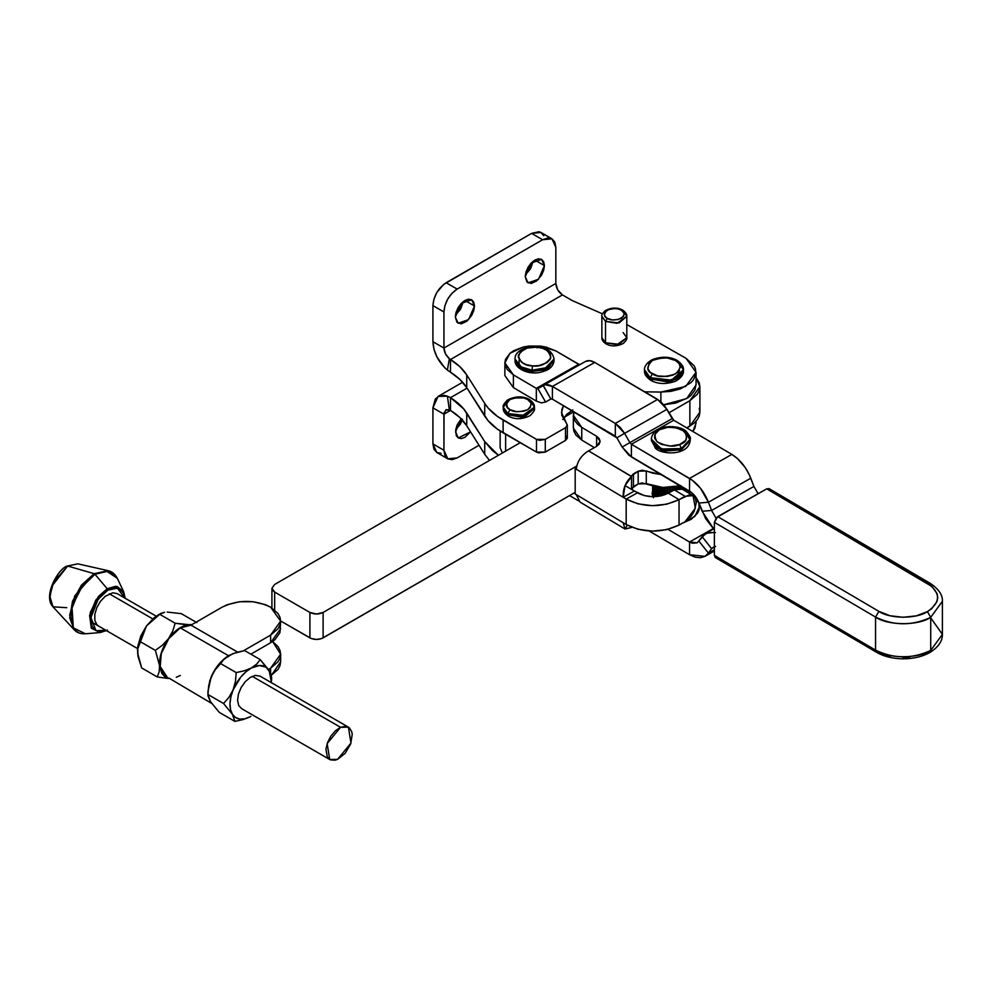 <?xml version="1.0" encoding="UTF-8"?>
<svg xmlns="http://www.w3.org/2000/svg" width="992" height="992" viewBox="0 0 992 992"><rect width="100%" height="100%" fill="white"/><g stroke="black" fill="none" stroke-linecap="round" stroke-linejoin="round"><path stroke-width="1.49" d="M461.317 418.599L457.114 424.998L455.725 429.71L462.309 420.025M462.532 419.306L460.511 423.981L455.712 429.71L456.258 435.649L458.279 437.98L461.317 438.576L464.901 437.323L470.568 431.855L458.279 437.98L455.539 431.917L461.144 418.785M466.736 425.779L466.736 413.069L484.716 441.564L484.716 454.286L466.736 425.779C463.09 420.025 457.684 414.904 450.492 410.403L450.492 397.68L463.698 408.89L484.716 441.564L484.716 454.286L489.502 460.424L484.716 454.286L466.736 425.779L466.736 413.069C463.09 407.315 457.684 402.182 450.492 397.68L447.392 396.168L450.492 397.68L467.058 388.12L450.492 397.68L450.492 410.403L459.941 417.62L466.736 425.779M498.418 455.278L484.716 441.564L492.33 450.48L498.418 455.278M696.012 422.344L694.921 428.184L692.862 431.483L696.037 423.15M457.151 457.907L447.801 458.825L443.932 450.269L443.932 414.185L445.867 409.907L450.492 410.403L443.932 414.185L450.492 410.403L449.364 409.82L447.392 396.168L444.441 395.386L439.171 395.895L435.265 399.044L432.921 407.836L438.08 396.428L447.392 396.168L449.364 409.82L446.276 409.708L444.032 412.932L443.932 450.269L432.921 443.92L443.932 450.269L444.937 455.526L447.801 458.825L452.092 459.656L457.151 457.907L479.024 445.272L457.151 457.907M432.921 443.92L436.79 452.476L433.926 449.178L432.921 443.92L432.921 407.836L443.932 414.185L432.921 407.836L432.921 443.92M441.08 453.307L436.79 452.476L447.801 458.825M525.252 276.681L531.166 263.041L541.607 259.408L544.422 265.608L538.507 279.248L528.066 282.881L525.252 276.681L525.983 272.019L528.066 267.232L531.166 263.041L534.837 260.078L544.422 265.608L543.69 270.27L541.607 275.057L536.709 280.922L531.166 283.489L526.876 281.889L525.252 276.681M455.316 317.056L461.23 303.416L471.684 299.782L474.486 305.995L468.571 319.622L458.13 323.256L455.316 317.056L456.047 312.393L458.13 307.607L461.23 303.416L464.901 300.452L474.486 305.995L473.754 310.645L471.684 315.431L466.773 321.296L461.23 323.863L456.94 322.264L455.316 317.056M455.452 315.183L463.338 301.506L460.66 309.07L455.452 315.183M464.901 300.452L474.486 305.995L473.754 302.176L471.684 299.782L468.571 299.187L464.901 300.452M466.736 387.624L466.736 374.914L484.716 403.409L484.716 416.132L466.736 387.624C463.09 381.883 457.684 376.749 450.492 372.248L450.492 359.526L449.364 358.695C445.991 355.756 444.18 352.21 443.932 348.056L555.83 283.464L555.83 247.38L554.826 242.11L551.961 238.824L555.83 247.38L555.83 283.464C556.214 288.325 558.422 292.132 562.439 294.909L557.764 289.974L555.83 283.464L443.932 348.056L432.921 341.707L432.921 305.623L432.921 341.707L443.932 348.056L445.47 353.834L449.364 358.695L447.392 370.078C438.402 362.229 433.578 352.768 432.921 341.707L433.975 349.246L437.013 357.095L444.441 367.437L447.392 370.078L449.364 358.695L459.941 366.755L466.736 374.914L484.716 403.409L484.716 416.132C488.734 422.468 494.872 428.023 503.118 432.81L503.118 420.087L503.118 432.81L536.486 452.079L497.352 429.102L488.101 420.707L466.736 387.624L466.736 374.914C463.09 369.16 457.684 364.039 450.492 359.526L450.492 372.248L459.941 379.477L466.736 387.624M566.482 436.071L567.263 438.34L565.502 440.411L565.502 427.701L567.263 425.618L566.482 423.348L567.325 425.146L565.502 427.701L545.29 439.357L539.673 440.349L536.486 439.357L503.118 420.087C494.872 415.313 488.734 409.746 484.716 403.409L488.101 407.997L497.352 416.38L536.486 439.357L536.486 452.079L545.29 452.079L545.29 439.357L536.486 439.357L536.486 452.079L538.507 452.86L545.29 452.079L545.29 439.357L565.502 427.701L565.502 440.411L545.29 452.079L565.502 440.411L567.325 437.869L567.325 425.171M566.482 423.348L561.484 412.598L563.468 405.666L561.844 409.634L561.782 415.313L566.482 423.348M571.727 410.514L563.146 418.959M644.726 391.815L660.883 392.063L660.883 401.785L660.883 392.063L670.964 391.344L680.252 388.951L690.903 382.701L693.259 380.097L695.838 374.418L695.429 368.553L694.102 365.713L686.005 358.298L696.037 372.285L685.683 386.458L660.883 392.063L644.726 391.815M696.012 384.189L694.921 390.03L690.903 395.424L687.902 397.804L675.763 403.062L663.76 404.748L686.7 398.586L696.037 385.008M686.005 358.298L626.795 324.533L686.005 358.298M602.417 313.832L572.347 300.626L562.439 294.909L450.492 359.526L562.439 294.909L572.347 300.626L602.417 313.832M446.14 282.732C438.104 288.263 433.702 295.901 432.921 305.623L443.932 311.972L432.921 305.623L433.926 299.2L436.79 292.59L443.56 284.506L531.6 233.38L542.612 239.742L457.151 289.081L446.14 282.732L457.151 289.081L452.092 293.173L447.801 298.952L444.937 305.561L443.932 311.972C444.714 302.25 449.128 294.624 457.151 289.081L542.612 239.742L551.961 238.824L547.671 237.981L542.612 239.742L531.6 233.38L446.14 282.732M551.961 238.824L540.95 232.463L531.6 233.38L538.941 231.719L540.95 232.463L543.814 235.761M562.836 419.566L566.705 414.346L572.793 409.894M450.492 372.248L447.392 370.078L450.492 372.248M533.274 261.132L530.596 268.696L525.388 274.809L533.274 261.132M534.837 260.078L544.422 265.608L543.69 261.801L541.607 259.408L538.507 258.813L534.837 260.078M443.932 311.972L443.932 348.056L443.932 311.972M675.217 488.039L675.143 486.886L675.217 488.039M679.036 525.078L685.038 521.73L679.036 525.078L679.036 499.646L666.76 504.196L652.401 505.684L638.154 503.886L626.175 499.088L626.175 524.52L576.265 494.624L580.01 502.064L624.972 528.996L623.174 522.722L626.175 524.52C643.535 533.064 661.156 533.25 679.036 525.078L679.036 499.646C661.156 507.817 643.535 507.631 626.175 499.088L623.174 497.29C622.889 488.622 625.679 481.728 631.532 476.619L588.566 450.876C581.386 455.204 577.294 461.305 576.265 469.191L626.175 499.088L637.397 492.838L626.175 499.088L626.175 524.52L638.154 529.319L652.401 531.117L666.76 529.629L679.036 525.078M576.265 494.624L575.186 493.979L575.186 468.546L576.402 467.864L575.186 468.546L575.186 493.979L623.174 522.722L625.034 529.021L631.532 527.484L624.972 528.996M697.698 500.216L696.248 502.225L697.698 500.216M681.826 523.516L694.822 516.46L699.608 506.54L699.608 504.655M653.368 497.748L652.079 493.607L652.624 491.201M681.442 523.64L691.213 519.287L697.55 513.174L699.149 509.714L698.901 502.597M576.265 469.191L623.174 497.29L634.396 491.04L625.034 485.609L623.174 497.29L634.396 491.04L644.378 495.64L652.686 496.694L661.069 495.826L668.224 493.173L679.036 499.646L668.224 493.173C657.795 497.934 647.516 497.823 637.397 492.838M579.787 459.16L580.407 458.242M588.541 450.889L596.266 446.586L588.566 450.876L631.52 476.458M596.601 446.4L596.601 436.257L600.148 441.328L596.266 446.586L599.094 444.242L600.135 441.465L599.267 438.65L596.601 436.257L596.601 446.4M573.351 415.35L573.351 428.048L581.771 440.088L594.382 447.64L581.771 440.088L581.771 427.378L596.601 436.257L581.771 427.378L573.351 415.326L573.971 411.829L573.426 416.578L574.728 420.521L577.555 424.179L581.771 427.378L581.771 440.088L575.955 435.116L573.884 431.284L573.376 427.292M680.884 485.646L674.002 487.06L663.09 487.481L655.948 486.601L642.134 482.943L638.178 483.935L631.606 488.572M680.413 485.77L680.413 488.486L680.413 485.77L662.842 487.456L646.276 483.662L646.276 470.94L652.538 473.11L661.478 474.647L642.134 470.22L638.178 471.225L638.178 483.935L633.429 486.576L633.429 473.866L638.178 471.225L646.276 470.94L646.276 483.662L638.178 483.935L638.178 471.225L631.606 475.85L633.429 473.866L633.429 486.576L631.532 489.329L631.532 476.619L625.034 485.609M632.946 490.172L631.532 487.27L631.532 476.619M668.224 493.173L676.42 488.845L680.462 488.498L682.248 489.18L674.238 489.825L685.038 496.298L679.036 499.646L689.341 494.872L692.974 495.616L695.404 498.381L696.26 502.77L694.363 510.892L691.275 516.125L685.038 521.73L695.38 508.177L693.048 495.653L685.038 496.298L674.238 489.825L668.224 493.173M715.393 532.63L707.755 532.53L702.138 536.684L711.586 548.601L715.579 546.294M714.376 551.006L704.903 556.376L708.437 553.114L714.376 549.742L708.437 553.114L711.586 548.601L708.437 553.114L698.988 541.198L708.437 553.114L704.965 556.338L700.451 557.727L695.181 557.169L689.539 554.714L689.539 542.004L692.354 543.232L697.252 542.81L702.138 536.684L711.586 548.601L714.376 546.53M704.903 556.376L689.539 554.714L689.539 542.004L713.074 528.649L689.539 542.004L667.988 529.331L689.539 542.004L697.215 542.835L705.672 533.423L714.376 532.382M689.539 554.714L649.19 531.005L689.539 554.714M578.522 500.836L569.582 495.578L578.522 500.836M622.158 447.057L631.408 456.965L631.408 444.255L629.87 442.606L622.158 447.057L628.854 455.179L689.539 491.127L689.539 478.417C697.773 483.575 704.084 491.524 708.437 502.237L698.988 503.043L705.61 518.568L714.376 529.951L702.138 511.252L711.586 510.458L708.437 502.237L750.77 478.231L753.92 486.44L711.586 510.458L715.579 517.452L711.586 510.458L753.92 486.44L749.183 474.536L745.153 467.468L737.515 458.589L731.873 454.41L689.539 478.417L689.539 491.127C693.656 493.718 696.806 497.686 698.988 503.043L708.437 502.237L711.586 510.458L702.138 511.252L697.252 499.398L692.354 493.222L631.408 456.965L631.408 444.255L629.87 442.606L622.158 447.057L616.875 437.794L624.588 433.343L629.87 442.606L672.204 418.599L664.938 406.274L660.213 401.214L594.741 362.44L589.732 360.654L585.478 361.46L537.862 388.517L536.325 388.356L536.325 401.078L513.385 387.599L513.385 374.877L536.325 388.356L536.325 401.078L541.334 402.864L545.575 402.045L537.85 388.529M543.232 385.429L550.858 398.995L545.575 402.045L537.862 388.517L536.325 388.356L578.658 364.349L580.196 364.51M536.325 388.356L513.385 374.877L507.036 369.284L504.878 362.725L505.511 359.377L510.037 353.226L513.757 350.66L523.441 346.989L529.021 346.047L540.603 346.109L546.158 347.113L555.718 350.87L578.658 364.349L536.325 388.356M504.878 362.886L504.878 375.596L513.385 387.599L513.385 374.877L504.878 362.874L509.925 353.326L523.317 347.014L540.541 346.096L555.718 350.87L579.489 364.647M537.862 388.517L545.129 384.735L552.408 386.446L552.408 399.156L550.858 398.995L543.145 385.466L585.478 361.46C588.058 360.059 591.145 360.381 594.741 362.44L657.659 399.416L615.325 423.423L615.325 436.145L552.408 399.156L552.408 386.446L615.325 423.423L624.588 433.343L666.922 409.336L673.754 420.248L731.873 454.41L673.754 420.248L631.408 444.255L692.379 480.302L700.451 488.238L708.437 502.237L750.77 478.231C746.418 467.517 740.106 459.569 731.873 454.41L689.539 478.417L631.408 444.255L673.754 420.248L672.204 418.599L629.87 442.606L624.588 433.343L666.922 409.336L657.659 399.416L615.325 423.423L620.335 427.54L624.588 433.343L616.875 437.794L615.325 436.145L615.325 423.423L552.408 386.446L594.741 362.44L552.408 386.446C548.812 384.388 545.724 384.065 543.145 385.466M753.92 486.44L758.124 493.706L753.92 486.44M552.408 399.156L616.875 437.794M931.215 618.562L942.4 634.347L930.719 650.417C918.17 658.948 887.828 658.787 875.552 650.132C893.804 658.961 912.194 659.06 930.719 650.417L930.719 617.359C912.194 625.989 893.804 625.89 875.552 617.074L875.552 650.132L876.519 652.277L875.552 650.132L875.552 617.074C887.828 625.729 918.17 625.878 930.719 617.359L927.446 611.618C916.41 619.12 889.7 618.983 878.887 611.37L875.552 617.074L878.887 611.37L889.96 615.722L903.08 617.297L916.248 615.858L927.446 611.618L931.773 608.629L937.006 601.512L937.725 597.643L937.13 593.774L932.108 586.607L766.717 488.845L717.712 516.634L878.887 611.37L717.712 516.634L714.376 522.338L875.552 617.074L714.376 522.338L714.376 555.396L875.552 650.132L714.376 555.396L714.376 522.338L716.435 517.65L766.717 488.845L927.88 583.569L930.248 583.358L931.215 585.503M922.213 654.745L927.446 652.314L929.752 652.562C922.486 656.654 913.582 658.75 903.055 658.849C892.527 658.638 883.674 656.456 876.519 652.277L878.887 652.054L889.96 656.419M903.08 657.994L909.788 657.646M930.248 583.358L927.917 583.556C940.838 592.993 940.701 602.33 927.446 611.618L930.719 617.359L942.4 601.288C942.784 595.039 938.73 589.062 930.248 583.358L769.085 488.634L766.717 488.845L769.073 488.622M930.719 617.359L930.719 650.417L942.4 634.347L942.4 601.288L930.719 617.359M717.712 557.33L716.435 557.764M715.356 557.541L714.376 555.396L715.344 557.541L876.519 652.277M769.792 489.453L770.052 490.767L769.792 489.453M684.455 488.138L684.455 490.507M685.472 491.114L685.472 488.746L685.472 491.114M686.092 489.106L686.092 491.486M686.935 491.995L686.935 489.602L686.935 491.995M688.076 492.677L688.076 490.284L688.076 492.677M675.936 445.284L675.217 445.706M675.217 486.874L675.217 489.329M677.437 486.477L677.437 488.572L677.437 486.477M677.561 488.548L677.561 486.452L677.561 488.548M689.428 491.065L689.428 493.483L689.428 491.065M689.341 493.433L689.341 491.015L689.341 493.433M688.436 490.494L688.436 492.9M688.894 493.16L688.894 490.755L688.894 493.16M688.126 490.308L688.126 492.714L688.126 490.308M689.118 490.879L689.118 493.297L689.118 490.879M683.724 490.073L683.724 487.717L683.724 490.073M678.094 486.34L678.094 488.448M679.52 488.386L679.52 486.006L679.52 488.386M681.727 488.907L681.727 486.539L681.727 488.907M682.546 487.022L682.546 489.366L682.546 487.022M677.127 488.647L677.127 486.539L677.127 488.647M677.288 486.502L677.288 488.61M675.626 486.812L675.626 489.143M673.072 487.171L673.072 490.47L673.072 487.171M672.464 490.804L672.464 487.246M674.622 489.614L674.622 486.973M670.468 487.419L670.468 491.92M672.043 491.04L672.043 487.295M667.864 487.556L667.864 493.359M669.439 492.491L669.439 487.494M666.847 493.867L666.847 487.568L666.847 493.867M667.517 487.556L667.517 493.545M665.322 487.556L665.322 494.524M664.342 494.884L664.342 487.531L664.342 494.884M665.124 487.556L665.124 494.611M662.892 487.469L662.892 495.355M661.962 495.603L661.962 487.407L661.962 495.603M662.83 487.456L662.83 495.368M660.61 487.283L660.61 495.926M659.754 496.087L659.754 487.184L659.754 496.087M658.514 487.022L658.514 496.298M656.679 486.737L656.679 496.521M657.758 496.397L657.758 486.911M656.022 496.583L656.022 486.613L656.022 496.583M655.104 486.427L655.104 496.645M654.559 496.67L654.559 486.316L654.559 496.67M653.84 486.154L653.84 496.682M653.418 496.694L653.418 486.055L653.418 496.694M652.897 485.919L652.897 496.694M674.932 486.923L674.932 489.453M672.365 487.258L672.365 490.866L672.365 487.258M670.294 487.432L670.294 492.02L670.294 487.432M669.749 487.469L669.749 492.317L669.749 487.469M667.827 487.556L667.827 493.384L667.827 487.556M652.624 496.397L652.624 485.844M657.994 486.948L657.994 496.372M605.517 321.396L616.999 323.33L626.795 316.299L619.095 322.946L605.517 321.396L605.517 342.761L619.095 344.311L626.795 337.664L616.999 344.695L605.517 342.761L606.038 343.902L601.871 337.664L605.517 342.761L605.517 321.396L601.871 316.299L605.517 321.396L607.29 318.345L605.517 321.396M622.629 310.074L621.376 310.198C625.109 311.897 625.109 314.6 621.376 318.345C614.916 320.49 610.216 320.49 607.29 318.345C603.545 316.646 603.545 313.931 607.29 310.198C613.75 308.041 618.45 308.041 621.376 310.198L622.629 310.074L626.795 316.299C627.031 314.315 625.642 312.244 622.629 310.074C617.408 307.272 611.63 307.433 605.269 310.558C602.392 313.484 601.264 315.394 601.871 316.299L601.871 337.664C601.722 339.81 603.111 341.88 606.038 343.902L607.29 343.778M623.137 332.58L626.795 337.664C627.415 338.582 626.262 340.504 623.348 343.443C616.987 346.543 611.221 346.692 606.038 343.902M622.17 310.707L623.137 311.215M607.29 318.345L612.386 319.92L618.152 319.585L623.546 316.473L624.104 313.15L621.376 310.198L618.152 308.958L614.333 308.512L608.79 309.479L605.12 312.071L604.364 314.266L605.12 316.473L607.29 318.345M534.428 407.142C534.713 404.649 532.977 402.058 529.22 399.354L527.657 399.516L529.22 399.354L534.428 407.142L534.428 408.419L522.176 417.198L507.83 414.768L508.474 416.194L507.83 414.768L524.805 416.727L534.428 408.419C535.196 409.56 533.758 411.965 530.112 415.636C522.164 419.504 514.96 419.69 508.474 416.194C504.816 413.676 503.08 411.085 503.266 408.419L507.83 414.768L507.83 413.503L507.83 414.768L503.266 408.419L503.266 407.142L507.83 413.503L522.176 415.921L534.428 407.142L524.805 415.45L507.83 413.503L510.037 409.684L507.83 413.503L503.266 407.142L509.057 400.148M527.657 399.516C532.32 401.624 532.32 405.021 527.657 409.684C519.572 412.374 513.707 412.374 510.037 409.684L507.334 407.352L506.627 403.198L510.037 399.516L514.079 397.953L523.615 397.953L527.657 399.516L531.067 403.198L530.36 407.352L527.657 409.684L523.615 411.246L516.423 411.655L510.037 409.684C505.374 407.576 505.374 404.178 510.037 399.516C518.122 396.812 523.999 396.812 527.657 399.516M505.635 434.26L505.635 451.112L505.635 434.26M500.154 431.012L500.154 447.838L502.411 452.972M536.66 347.15C544.447 347.2 549.159 350.722 550.771 357.74C546.096 364.275 539.983 366.99 532.444 365.874L532.034 370.202L545.005 368.54L554.02 359.054L547.398 367.511L532.034 370.202L532.034 371.479L547.398 368.776L554.02 360.332L545.005 369.818L532.034 371.479L532.444 372.236L521.693 368.764L515.084 360.332L519.92 367.747L532.034 371.479L532.034 370.202L519.92 366.482L515.084 359.054L521.693 367.499L532.034 370.202L532.444 365.874L526.392 364.696L521.594 362.278L518.233 357.145L520.378 351.8L527.298 348.056L536.66 347.15L542.711 348.328L547.51 350.759L550.349 354.057L550.771 357.74L550.052 359.538L546.865 362.737L538.805 365.639L532.444 365.874C524.656 365.837 519.957 362.303 518.332 355.297C523.007 348.762 529.12 346.047 536.66 347.15L537.069 347.919L536.66 347.15M547.125 368.912L550.076 365.837M532.444 372.236L532.034 371.479M519.151 359.699L519.027 365.837M536.895 346.592L536.895 346.592C528.166 345.476 514.203 350.722 515.084 359.054L515.084 360.332C514.265 366.866 524.049 372.459 532.208 372.806C536.536 373.389 541.508 372.459 547.113 370.016C550.808 368.181 553.09 365.354 553.933 361.547L554.02 359.054C552.668 351.714 546.964 347.547 536.895 346.592M675.54 360.518C681.665 363.295 681.665 367.747 675.54 373.872C664.938 377.406 657.225 377.406 652.414 373.872L650.219 377.692L668.149 380.717L679.309 376.675L683.451 369.743L671.435 380.122L650.219 377.692L650.219 378.956L671.435 381.399L683.451 371.008L679.309 377.94L668.149 381.994L650.219 378.956L650.864 380.382L644.515 371.008L650.219 378.956L650.219 377.692L644.515 369.743L650.219 377.692L652.414 373.872C646.288 371.095 646.288 366.643 652.414 360.518C663.028 356.984 670.741 356.984 675.54 360.518L677.102 360.369L675.54 360.518L679.086 363.58L680.338 367.201L677.573 372.446L673.072 375.05L667.17 376.464L657.721 375.918L650.38 372.446L647.937 369.036L648.867 363.58L652.414 360.518L657.721 358.472L667.17 357.938L675.54 360.518M677.747 361.795L683.451 369.743C683.848 366.829 681.727 363.704 677.102 360.369L677.747 361.795M676.544 379.601L679.384 370.376M652.414 380.234L650.864 380.382C646.35 377.27 644.242 374.145 644.515 371.008L644.515 369.743C644.378 369.619 643.833 364.312 652.265 359.637C661.515 356.227 669.786 356.475 677.102 360.369M661.875 428.656C667.864 425.779 675.403 426.709 684.492 431.446C688.262 438.179 686.638 442.531 679.644 444.503L681.343 448.558L690.234 439.121L683.327 430.54L690.234 439.121L681.343 448.558L681.343 449.822L690.234 440.386L679.644 450.864L681.343 449.822L664.652 451.062L655.042 447.02L651.298 440.386L661.453 450.269L681.343 449.822L681.343 448.558L661.453 448.992L651.298 439.121L655.042 445.755L664.652 449.798L681.343 448.558L679.644 444.503L670.518 446.016L661.478 444.354L657.026 441.7L654.67 438.278L654.77 434.595L659.37 429.796L667.802 427.292L677.238 427.912L682.496 429.995L686.848 434.868L685.782 440.312L679.644 444.503C673.655 447.38 666.128 446.45 657.026 441.7C653.269 434.98 654.881 430.627 661.875 428.656L660.784 428.271L661.875 428.656M686.29 433.603L690.234 440.386L690.234 439.121C691.102 438.365 689.725 435.748 686.117 431.284C681.566 426.51 668.087 425.246 660.784 428.271C655.179 430.181 652.017 433.789 651.298 439.121L655.414 448.235C659.804 452.922 673.308 454.299 680.735 451.236L679.644 450.864M699.893 386.719L699.893 412.151L699.236 416.008L697.289 419.728L694.115 423.138L686.786 427.912L689.862 426.138L689.862 400.706L668.906 412.808L689.862 400.706L697.289 394.283L699.236 390.575L699.893 386.719L699.236 382.862L696.049 377.605L699.893 386.719L689.862 400.706L689.862 426.138L699.893 412.151L699.236 408.295M575.186 492.342L323.119 637.881L323.119 612.448L576.774 465.992L323.119 612.448C318.717 614.532 314.303 614.532 309.901 612.448L309.901 637.881C314.303 639.964 318.717 639.964 323.119 637.881L323.119 612.448L316.51 614.023L309.901 612.448L309.901 637.881L280.637 620.98L311.314 638.55L316.51 639.456L321.706 638.55L575.186 492.342M274.66 609.968L274.66 592.1L309.901 612.448L274.66 592.1L271.92 588.281L272.639 590.352L274.66 592.1L274.66 609.968M573.822 411.742L564.15 417.334L573.822 411.742M520.23 442.692L274.66 584.462L271.92 588.281L274.66 584.462L520.23 442.692M107.458 630.094L100.13 632.561L91.301 628.221L89.627 615.437L95.864 599.949L107.198 588.752L107.781 590.215L101.296 595.46L95.802 602.876L92.12 611.345L90.83 619.591L92.12 626.336L95.802 630.565L101.296 631.631L105.958 630.317L95.976 630.664L90.917 617.52L98.171 599.218L107.781 590.215L107.198 588.752L98.419 596.477L90.272 612.374L91.289 628.196L100.13 632.561L106.417 630.59M107.198 588.752L94.947 574.244L79.546 589.471L71.077 610.502L73.346 627.886L85.337 633.776L73.321 627.837L71.957 606.335L83.006 584.747L94.947 574.244L94.166 573.686L74.859 595.733L69.713 615.214L74.09 629.647L69.75 617.805L72.49 601.363L81.493 585.094L94.166 573.686L67.654 566.035L51.844 586.21L49.86 598.201L53.01 606.831L49.836 596.304L53.58 582.106L67.654 566.035L77.835 563.84L67.654 566.035L94.166 573.686L108.128 570.685L94.166 573.686L94.947 574.244L106.318 570.933L117.341 578.361L108.351 571.156L94.947 574.244L107.198 588.752L117.068 586.47L123.678 591.778L115.568 586.309L107.198 588.752M78.827 632.784L74.09 629.647C76.83 632.673 80.575 634.049 85.337 633.789L100.13 632.561M66.774 607.699L53.01 606.831L74.09 629.647M51.336 587.673L57.511 575.422M107.781 590.215L114.278 587.958L119.772 589.037L123.454 593.266L124.645 597.953L117.366 588.107L107.781 590.215M156.24 616.193L117.13 593.613L112.84 592.782L105.214 596.316L100.44 601.35L96.794 607.662L94.823 614.308L94.823 620.26L96.794 624.625L98.444 625.989M337.578 759.351L329.716 759.512L327.162 743.578L340.554 727.31L252.266 676.333L340.554 727.31L348.415 727.136L350.97 743.07L337.578 759.351L335.048 760.182L330.534 759.909L327.323 757.107L325.934 749.196L327.496 742.611L330.832 736.138L335.408 730.769L340.554 727.31L345.464 726.28L349.407 727.843L351.763 731.774L352.234 734.452L350.635 744.037L345.129 753.387L337.578 759.351M152.805 618.909L109.269 593.774L152.805 618.909M167.871 678.119L159.551 665.545L159.142 671.869L157.282 676.966L168.504 678.478L157.282 676.966L141.695 667.963L157.282 676.966L159.142 671.869L159.551 665.545C159.191 656.679 162.167 647.726 168.504 638.674C175.125 629.957 182.044 625.32 189.249 624.799L191.382 624.923M167.226 612.076L181.288 613.639L196.875 622.641L181.288 613.639L167.226 612.076M191.63 624.96L175.175 623.236L172.682 631.185L168.504 638.674L178.647 628.655L184.078 625.84L192.002 624.563L186.161 624.737L175.175 623.236L172.682 631.185L168.504 638.674L162.477 645.172L155.372 650.392L159.551 665.545L159.824 659.11L161.51 652.178L168.504 638.674L162.477 645.172L155.372 650.392L139.798 641.402L155.372 650.392L161.758 673.295L164.833 676.68L168.975 678.367M137.913 655.712L137.801 646.4L140.802 635.946L146.469 625.952L152.446 619.504L159.588 614.234L175.175 623.236L159.588 614.234L160.506 613.614L146.469 625.952L152.458 619.504L159.588 614.234L164.61 612.287L160.878 613.416M159.737 614.122L158.274 614.916M159.352 614.321L153.934 617.942L146.469 625.952L142.265 633.504L137.504 649.5L138.731 643.808L142.265 633.504L146.469 625.952L137.504 649.5L138.012 656.431L141.695 667.963L137.528 652.848M207.948 694.487L223.535 703.489L207.948 694.487L208.704 685.646L211.073 677.176L207.936 691.66L208.01 695.876L210.416 701.592L219.306 712.392L234.893 721.395L243.065 719.584L250.12 716.757L244.764 718.84L239.804 719.113L235.6 717.563L232.438 714.302L230.516 709.54L229.983 703.601L230.863 696.905L233.095 689.899L228.941 697.326L223.535 703.489L232.438 714.302L234.893 721.395L243.052 719.584L250.12 716.757C242.271 720.7 236.381 719.882 232.438 714.302C228.954 708.164 229.177 700.03 233.095 689.899L228.941 697.326L223.535 703.489L232.438 714.302L234.893 721.395L219.306 712.392L210.416 701.58L207.948 694.487L208.704 685.646L211.073 677.176L215.227 669.736L220.621 663.586L236.208 672.588L235.464 681.417L233.095 689.899L240.957 676.842L246.041 671.696L251.447 667.951L244.33 670.79L236.208 672.588L235.464 681.417L233.095 689.899C237.46 679.818 243.573 672.502 251.447 667.951L259.358 665.508L265.955 667.145L269.13 670.406L271.151 674.498L271.585 677.511L269.13 670.406L271.498 682.732L270.258 672.626L260.239 659.593L256.717 664.094L251.447 667.951C259.296 664.008 265.186 664.826 269.13 670.406L260.239 659.593L256.717 664.094L251.447 667.951L244.33 670.79L236.208 672.588L220.621 663.586L224.118 659.11L229.412 655.241C221.551 659.792 215.438 667.108 211.073 677.176L215.239 669.736L224.118 659.11L232.76 653.691L244.652 650.603L260.239 659.593L244.652 650.603L236.48 652.414L228.755 655.6M207.936 691.697L209.783 680.698L214.508 670.344L221.402 661.404L229.412 655.241M250.12 716.757L250.84 716.36M260.152 676.184L255.428 675.391L250.331 677.362L245.322 681.616L241.13 687.506L238.415 694.14L237.572 700.501L238.75 705.61L241.763 708.71M180.296 627.886L168.851 638.488L161.274 653.542L160.096 667.963L165.738 676.891L163.172 674.758L160.096 667.963L160.096 658.688L161.274 653.542L163.172 648.334L168.851 638.488L176.278 630.652L180.296 627.886L228.755 655.861L180.296 627.886L185.826 625.555L190.96 625.158L180.296 627.886M280.649 621.141L279.98 632.636L274.871 639.766L270.605 642.754L270.605 635.128L243.449 650.802L270.605 635.128L280.637 621.141L270.605 607.154C254.46 599.49 238.303 599.49 222.146 607.154L190.96 625.158L237.621 652.091L190.96 625.158L222.146 607.154L227.342 604.686L239.692 601.735L253.059 601.735L265.41 604.686L270.605 607.154L278.033 613.564L279.98 617.284L280.649 621.141L279.98 624.997L278.033 628.717L270.605 635.128L270.605 642.754L250.84 654.174L270.605 642.754L280.637 628.767M280.649 654.199L279.98 650.343L278.033 646.635L272.626 641.489L280.637 654.199L270.605 668.199L268.472 669.426L270.605 668.199L270.605 673.097L270.605 668.199L278.033 661.776L279.98 658.068L280.649 654.199L280.649 661.838L279.98 665.694L278.033 669.402L270.605 675.825M271.386 675.354L280.637 661.838M180.296 675.44L176.278 677.3M168.851 678.044L211.631 703.378M627.316 525.165L625.034 529.021M696.049 421.265L696.049 423.15M462.644 382.242L438.129 396.391M696.049 372.335L696.049 385.008M682.236 489.18L693.036 495.653M713.434 529.021L705.672 533.423M929.752 652.562C938.333 647.206 942.549 641.13 942.4 634.347M689.452 491.077L689.452 493.495M626.795 316.299L626.795 337.664M529.22 399.354C522.697 395.858 515.468 396.056 507.52 399.962C503.924 403.62 502.51 406.013 503.266 407.142M650.864 380.382C658.006 384.276 666.277 384.524 675.688 381.126C684.207 376.402 683.575 371.058 683.451 371.008L683.451 369.743M690.234 440.386C689.465 445.755 686.303 449.376 680.735 451.236M271.92 588.281L271.92 607.96M53.01 606.831C42.445 595.981 58.652 568.18 67.146 566.072L77.835 563.84L108.128 570.685C111.997 571.454 115.06 574.008 117.341 578.361L123.678 591.778L125.178 598.25M90.929 621.649L137.553 648.57M241.416 708.524L329.679 759.488M260.102 676.16L348.366 727.111M271.597 680.338L271.597 677.102"/></g></svg>
